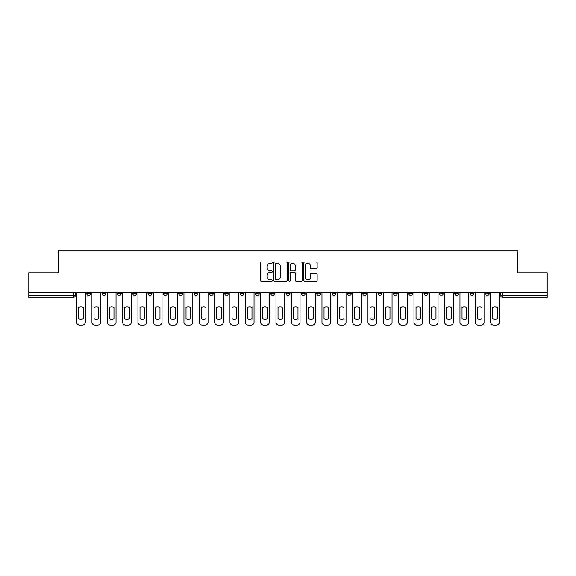 <?xml version="1.0" encoding="UTF-8"?>
<svg xmlns="http://www.w3.org/2000/svg" width="576" height="576" viewBox="0 0 576 576"><rect width="100%" height="100%" fill="white"/><g stroke="black" fill="none" stroke-linecap="round" stroke-linejoin="round"><path stroke-width="0.86" d="M272.275 262.663A0.677 0.677 0 0 0 271.598 261.986L261.346 261.986A0.965 0.965 0 0 0 260.381 262.951L260.381 280.318A0.965 0.965 0 0 0 261.346 281.282L271.598 281.282A0.677 0.677 0 0 0 272.275 280.606A0.677 0.677 0 0 0 271.598 279.929L270.274 279.929A3.089 3.089 0 0 1 267.185 276.847L267.185 275.4A3.089 3.089 0 0 1 270.274 272.311L271.598 272.311A0.677 0.677 0 0 0 272.275 271.634A0.677 0.677 0 0 0 271.598 270.958L270.274 270.958A3.089 3.089 0 0 1 267.185 267.869L267.185 266.422A3.089 3.089 0 0 1 270.274 263.34L271.598 263.34A0.677 0.677 0 0 0 272.275 262.663M485.374 292.378L485.374 293.458L489.305 293.458A1.966 1.966 0 0 1 487.339 295.423A1.966 1.966 0 0 1 485.374 293.458L485.374 292.378M393.372 292.378L393.372 293.458L397.303 293.458A1.966 1.966 0 0 1 395.338 295.423A1.966 1.966 0 0 1 393.372 293.458L393.372 292.378M378.036 292.378L378.036 293.458L381.967 293.458A1.966 1.966 0 0 1 380.002 295.423A1.966 1.966 0 0 1 378.036 293.458L378.036 292.378M362.7 292.378L362.7 293.458L366.638 293.458A1.966 1.966 0 0 1 364.666 295.423A1.966 1.966 0 0 1 362.7 293.458L362.7 292.378M332.035 292.378L332.035 293.458L335.966 293.458A1.966 1.966 0 0 1 334.001 295.423A1.966 1.966 0 0 1 332.035 293.458L332.035 292.378M301.37 293.458L301.37 292.378L301.37 293.458A1.966 1.966 0 0 0 303.336 295.423A1.966 1.966 0 0 1 301.37 293.458L305.302 293.458A1.966 1.966 0 0 1 303.336 295.423A1.966 1.966 0 0 0 305.302 293.458L305.302 292.378L305.302 293.458M286.034 293.458L286.034 292.378L286.034 293.458A1.966 1.966 0 0 0 288 295.423A1.966 1.966 0 0 1 286.034 293.458L289.966 293.458A1.966 1.966 0 0 1 288 295.423M270.698 293.458L270.698 292.378L270.698 293.458A1.966 1.966 0 0 0 272.664 295.423A1.966 1.966 0 0 1 270.698 293.458L274.63 293.458A1.966 1.966 0 0 1 272.664 295.423A1.966 1.966 0 0 0 274.63 293.458L274.63 292.378L274.63 293.458M255.37 292.378L255.37 293.458L259.301 293.458A1.966 1.966 0 0 1 257.335 295.423A1.966 1.966 0 0 1 255.37 293.458L255.37 292.378M240.034 292.378L240.034 293.458L243.965 293.458A1.966 1.966 0 0 1 241.999 295.423A1.966 1.966 0 0 1 240.034 293.458L240.034 292.378M224.698 292.378L224.698 293.458L228.629 293.458A1.966 1.966 0 0 1 226.663 295.423A1.966 1.966 0 0 1 224.698 293.458L224.698 292.378M209.362 293.458L209.362 292.378L209.362 293.458A1.966 1.966 0 0 0 211.334 295.423A1.966 1.966 0 0 1 209.362 293.458L213.3 293.458A1.966 1.966 0 0 1 211.334 295.423M178.697 293.458L178.697 292.378L178.697 293.458A1.966 1.966 0 0 0 180.662 295.423A1.966 1.966 0 0 1 178.697 293.458L182.628 293.458A1.966 1.966 0 0 1 180.662 295.423A1.966 1.966 0 0 0 182.628 293.458L182.628 292.378L182.628 293.458M163.361 293.458L163.361 292.378L163.361 293.458A1.966 1.966 0 0 0 165.326 295.423A1.966 1.966 0 0 1 163.361 293.458L167.292 293.458A1.966 1.966 0 0 1 165.326 295.423A1.966 1.966 0 0 0 167.292 293.458L167.292 292.378L167.292 293.458M148.032 293.458L148.032 292.378L148.032 293.458A1.966 1.966 0 0 0 149.998 295.423A1.966 1.966 0 0 1 148.032 293.458L151.963 293.458A1.966 1.966 0 0 1 149.998 295.423A1.966 1.966 0 0 0 151.963 293.458L151.963 292.378L151.963 293.458M132.696 293.458L132.696 292.378L132.696 293.458A1.966 1.966 0 0 0 134.662 295.423A1.966 1.966 0 0 1 132.696 293.458L136.627 293.458A1.966 1.966 0 0 1 134.662 295.423M117.36 293.458L117.36 292.378L117.36 293.458A1.966 1.966 0 0 0 119.326 295.423A1.966 1.966 0 0 1 117.36 293.458L121.291 293.458A1.966 1.966 0 0 1 119.326 295.423A1.966 1.966 0 0 0 121.291 293.458L121.291 292.378L121.291 293.458M102.031 293.458L102.031 292.378L102.031 293.458A1.966 1.966 0 0 0 103.997 295.423A1.966 1.966 0 0 1 102.031 293.458L105.962 293.458A1.966 1.966 0 0 1 103.997 295.423A1.966 1.966 0 0 0 105.962 293.458L105.962 292.378L105.962 293.458M316.195 268.79A0.965 0.965 0 0 0 317.16 267.826L317.16 262.951A0.965 0.965 0 0 0 316.195 261.986L304.812 261.986A0.965 0.965 0 0 0 303.847 262.951L303.847 280.318A0.965 0.965 0 0 0 304.812 281.282L316.195 281.282A0.965 0.965 0 0 0 317.16 280.318L317.16 274.435A0.965 0.965 0 0 0 316.195 273.47L311.328 273.47A0.965 0.965 0 0 0 310.363 274.435L310.363 277.351A2.578 2.578 0 0 1 307.778 279.929A2.578 2.578 0 0 1 305.201 277.351L305.201 265.918A2.578 2.578 0 0 1 307.778 263.34A2.578 2.578 0 0 1 310.363 265.918L310.363 267.826A0.965 0.965 0 0 0 311.328 268.79L316.195 268.79M28.8 292.378L28.8 272.815L58.09 272.815L58.09 250.891L517.91 250.891L517.91 272.815L547.2 272.815L547.2 292.378L28.8 292.378L28.8 295.423L75.29 295.423L75.29 292.378L75.29 295.423A1.966 1.966 0 0 1 73.325 297.389L28.8 297.389L28.8 295.423M287.158 262.951A0.965 0.965 0 0 0 286.193 261.986L274.81 261.986A0.965 0.965 0 0 0 273.845 262.951L273.845 280.318A0.965 0.965 0 0 0 274.81 281.282L286.193 281.282A0.965 0.965 0 0 0 287.158 280.318L287.158 262.951M289.807 261.986L301.19 261.986A0.965 0.965 0 0 1 302.155 262.951L302.155 280.318A0.965 0.965 0 0 1 301.19 281.282L296.323 281.282A0.965 0.965 0 0 1 295.358 280.318L295.358 273.276A0.965 0.965 0 0 0 294.394 272.311L291.161 272.311A0.965 0.965 0 0 0 290.196 273.276L290.196 280.606A0.677 0.677 0 0 1 289.519 281.282A0.677 0.677 0 0 1 288.842 280.606L288.842 262.951A0.965 0.965 0 0 1 289.807 261.986M500.71 292.378L500.71 295.423L547.2 295.423L547.2 297.389L502.675 297.389A1.966 1.966 0 0 1 500.71 295.423L500.71 292.378M547.2 292.378L547.2 295.423M489.305 292.378L489.305 293.458L489.305 292.378M473.969 292.378L473.969 293.458A1.966 1.966 0 0 1 472.003 295.423A1.966 1.966 0 0 1 470.038 293.458L473.969 293.458M470.038 292.378L470.038 293.458M458.64 292.378L458.64 293.458A1.966 1.966 0 0 1 456.674 295.423A1.966 1.966 0 0 1 454.709 293.458L458.64 293.458M454.709 292.378L454.709 293.458M443.304 292.378L443.304 293.458A1.966 1.966 0 0 1 441.338 295.423A1.966 1.966 0 0 1 439.373 293.458L443.304 293.458M439.373 292.378L439.373 293.458M427.968 292.378L427.968 293.458A1.966 1.966 0 0 1 426.002 295.423A1.966 1.966 0 0 1 424.037 293.458L427.968 293.458M424.037 292.378L424.037 293.458M412.639 292.378L412.639 293.458A1.966 1.966 0 0 1 410.674 295.423A1.966 1.966 0 0 1 408.708 293.458L412.639 293.458M408.708 292.378L408.708 293.458M397.303 292.378L397.303 293.458A1.966 1.966 0 0 1 395.338 295.423M381.967 292.378L381.967 293.458M366.638 293.458L366.638 292.378L366.638 293.458A1.966 1.966 0 0 1 364.666 295.423M351.302 292.378L351.302 293.458A1.966 1.966 0 0 1 349.337 295.423A1.966 1.966 0 0 1 347.371 293.458A1.966 1.966 0 0 0 349.337 295.423A1.966 1.966 0 0 0 351.302 293.458L347.371 293.458L347.371 292.378M335.966 293.458L335.966 292.378L335.966 293.458A1.966 1.966 0 0 1 334.001 295.423M320.63 292.378L320.63 293.458A1.966 1.966 0 0 1 318.665 295.423A1.966 1.966 0 0 1 316.699 293.458A1.966 1.966 0 0 0 318.665 295.423M316.699 292.378L316.699 293.458L320.63 293.458M289.966 292.378L289.966 293.458L289.966 292.378M259.301 293.458L259.301 292.378L259.301 293.458A1.966 1.966 0 0 1 257.335 295.423M243.965 293.458L243.965 292.378L243.965 293.458A1.966 1.966 0 0 1 241.999 295.423M228.629 293.458L228.629 292.378L228.629 293.458A1.966 1.966 0 0 1 226.663 295.423M213.3 292.378L213.3 293.458L213.3 292.378M197.964 293.458L197.964 292.378L197.964 293.458A1.966 1.966 0 0 1 195.998 295.423A1.966 1.966 0 0 1 194.033 293.458L197.964 293.458A1.966 1.966 0 0 1 195.998 295.423M194.033 292.378L194.033 293.458M136.627 292.378L136.627 293.458L136.627 292.378M90.626 292.378L90.626 293.458A1.966 1.966 0 0 1 88.661 295.423A1.966 1.966 0 0 1 86.695 293.458A1.966 1.966 0 0 0 88.661 295.423A1.966 1.966 0 0 0 90.626 293.458L90.626 292.378M86.695 292.378L86.695 293.458L90.626 293.458M73.325 292.378L73.325 297.389A1.966 1.966 0 0 0 75.29 295.423M275.868 263.34A0.677 0.677 0 0 0 275.191 264.01L275.191 279.259A0.677 0.677 0 0 0 275.868 279.929L277.265 279.929A3.089 3.089 0 0 0 280.354 276.847L280.354 266.422A3.089 3.089 0 0 0 277.265 263.34L275.868 263.34M295.358 265.968A2.578 2.578 0 0 0 292.774 263.383A2.578 2.578 0 0 0 290.196 265.968L290.196 269.993A0.965 0.965 0 0 0 291.161 270.958L294.394 270.958A0.965 0.965 0 0 0 295.358 269.993L295.358 265.968M78.682 307.375L78.682 318.758A6.142 6.142 0 0 0 83.304 318.758L83.304 307.375A6.142 6.142 0 0 0 78.682 307.375M76.622 292.378L76.622 322.157A2.952 2.952 0 0 0 79.567 325.109L82.418 325.109A2.952 2.952 0 0 0 85.37 322.157L85.37 292.378M94.018 307.375L94.018 318.758A6.142 6.142 0 0 0 98.64 318.758L98.64 307.375A6.142 6.142 0 0 0 94.018 307.375M91.951 292.378L91.951 322.157A2.952 2.952 0 0 0 94.903 325.109L97.754 325.109A2.952 2.952 0 0 0 100.699 322.157L100.699 292.378M109.354 307.375L109.354 318.758A6.142 6.142 0 0 0 113.969 318.758L113.969 307.375A6.142 6.142 0 0 0 109.354 307.375M107.287 292.378L107.287 322.157A2.952 2.952 0 0 0 110.239 325.109L113.083 325.109A2.952 2.952 0 0 0 116.035 322.157L116.035 292.378M124.682 307.375L124.682 318.758A6.142 6.142 0 0 0 129.305 318.758L129.305 307.375A6.142 6.142 0 0 0 124.682 307.375M122.623 292.378L122.623 322.157A2.952 2.952 0 0 0 125.568 325.109L128.419 325.109A2.952 2.952 0 0 0 131.371 322.157L131.371 292.378M140.018 307.375L140.018 318.758A6.142 6.142 0 0 0 144.641 318.758L144.641 307.375A6.142 6.142 0 0 0 140.018 307.375M137.952 292.378L137.952 322.157A2.952 2.952 0 0 0 140.904 325.109L143.755 325.109A2.952 2.952 0 0 0 146.7 322.157L146.7 292.378M155.354 307.375L155.354 318.758A6.142 6.142 0 0 0 159.97 318.758L159.97 307.375A6.142 6.142 0 0 0 155.354 307.375M153.288 292.378L153.288 322.157A2.952 2.952 0 0 0 156.24 325.109L159.091 325.109A2.952 2.952 0 0 0 162.036 322.157L162.036 292.378M170.683 307.375L170.683 318.758A6.142 6.142 0 0 0 175.306 318.758L175.306 307.375A6.142 6.142 0 0 0 170.683 307.375M168.624 292.378L168.624 322.157A2.952 2.952 0 0 0 171.569 325.109L174.42 325.109A2.952 2.952 0 0 0 177.372 322.157L177.372 292.378M186.019 307.375L186.019 318.758A6.142 6.142 0 0 0 190.642 318.758L190.642 307.375A6.142 6.142 0 0 0 186.019 307.375M183.953 292.378L183.953 322.157A2.952 2.952 0 0 0 186.905 325.109L189.756 325.109A2.952 2.952 0 0 0 192.708 322.157L192.708 292.378M201.355 307.375L201.355 318.758A6.142 6.142 0 0 0 205.978 318.758L205.978 307.375A6.142 6.142 0 0 0 201.355 307.375M199.289 292.378L199.289 322.157A2.952 2.952 0 0 0 202.241 325.109L205.092 325.109A2.952 2.952 0 0 0 208.037 322.157L208.037 292.378M216.691 307.375L216.691 318.758A6.142 6.142 0 0 0 221.306 318.758L221.306 307.375A6.142 6.142 0 0 0 216.691 307.375M214.625 292.378L214.625 322.157A2.952 2.952 0 0 0 217.57 325.109L220.421 325.109A2.952 2.952 0 0 0 223.373 322.157L223.373 292.378M232.02 307.375L232.02 318.758A6.142 6.142 0 0 0 236.642 318.758L236.642 307.375A6.142 6.142 0 0 0 232.02 307.375M229.961 292.378L229.961 322.157A2.952 2.952 0 0 0 232.906 325.109L235.757 325.109A2.952 2.952 0 0 0 238.709 322.157L238.709 292.378M247.356 307.375L247.356 318.758A6.142 6.142 0 0 0 251.978 318.758L251.978 307.375A6.142 6.142 0 0 0 247.356 307.375M245.29 292.378L245.29 322.157A2.952 2.952 0 0 0 248.242 325.109L251.093 325.109A2.952 2.952 0 0 0 254.038 322.157L254.038 292.378M262.692 307.375L262.692 318.758A6.142 6.142 0 0 0 267.307 318.758L267.307 307.375A6.142 6.142 0 0 0 262.692 307.375M260.626 292.378L260.626 322.157A2.952 2.952 0 0 0 263.578 325.109L266.422 325.109A2.952 2.952 0 0 0 269.374 322.157L269.374 292.378M278.021 307.375L278.021 318.758A6.142 6.142 0 0 0 282.643 318.758L282.643 307.375A6.142 6.142 0 0 0 278.021 307.375M275.962 292.378L275.962 322.157A2.952 2.952 0 0 0 278.906 325.109L281.758 325.109A2.952 2.952 0 0 0 284.71 322.157L284.71 292.378M293.357 307.375L293.357 318.758A6.142 6.142 0 0 0 297.979 318.758L297.979 307.375A6.142 6.142 0 0 0 293.357 307.375M291.29 292.378L291.29 322.157A2.952 2.952 0 0 0 294.242 325.109L297.094 325.109A2.952 2.952 0 0 0 300.038 322.157L300.038 292.378M308.693 307.375L308.693 318.758A6.142 6.142 0 0 0 313.308 318.758L313.308 307.375A6.142 6.142 0 0 0 308.693 307.375M306.626 292.378L306.626 322.157A2.952 2.952 0 0 0 309.578 325.109L312.422 325.109A2.952 2.952 0 0 0 315.374 322.157L315.374 292.378M324.022 307.375L324.022 318.758A6.142 6.142 0 0 0 328.644 318.758L328.644 307.375A6.142 6.142 0 0 0 324.022 307.375M321.962 292.378L321.962 322.157A2.952 2.952 0 0 0 324.907 325.109L327.758 325.109A2.952 2.952 0 0 0 330.71 322.157L330.71 292.378M339.358 307.375L339.358 318.758A6.142 6.142 0 0 0 343.98 318.758L343.98 307.375A6.142 6.142 0 0 0 339.358 307.375M337.291 292.378L337.291 322.157A2.952 2.952 0 0 0 340.243 325.109L343.094 325.109A2.952 2.952 0 0 0 346.039 322.157L346.039 292.378M354.694 307.375L354.694 318.758A6.142 6.142 0 0 0 359.309 318.758L359.309 307.375A6.142 6.142 0 0 0 354.694 307.375M352.627 292.378L352.627 322.157A2.952 2.952 0 0 0 355.579 325.109L358.43 325.109A2.952 2.952 0 0 0 361.375 322.157L361.375 292.378M370.022 307.375L370.022 318.758A6.142 6.142 0 0 0 374.645 318.758L374.645 307.375A6.142 6.142 0 0 0 370.022 307.375M367.963 292.378L367.963 322.157A2.952 2.952 0 0 0 370.908 325.109L373.759 325.109A2.952 2.952 0 0 0 376.711 322.157L376.711 292.378M385.358 307.375L385.358 318.758A6.142 6.142 0 0 0 389.981 318.758L389.981 307.375A6.142 6.142 0 0 0 385.358 307.375M383.292 292.378L383.292 322.157A2.952 2.952 0 0 0 386.244 325.109L389.095 325.109A2.952 2.952 0 0 0 392.047 322.157L392.047 292.378M400.694 307.375L400.694 318.758A6.142 6.142 0 0 0 405.317 318.758L405.317 307.375A6.142 6.142 0 0 0 400.694 307.375M398.628 292.378L398.628 322.157A2.952 2.952 0 0 0 401.58 325.109L404.431 325.109A2.952 2.952 0 0 0 407.376 322.157L407.376 292.378M416.03 307.375L416.03 318.758A6.142 6.142 0 0 0 420.646 318.758L420.646 307.375A6.142 6.142 0 0 0 416.03 307.375M413.964 292.378L413.964 322.157A2.952 2.952 0 0 0 416.909 325.109L419.76 325.109A2.952 2.952 0 0 0 422.712 322.157L422.712 292.378M431.359 307.375L431.359 318.758A6.142 6.142 0 0 0 435.982 318.758L435.982 307.375A6.142 6.142 0 0 0 431.359 307.375M429.3 292.378L429.3 322.157A2.952 2.952 0 0 0 432.245 325.109L435.096 325.109A2.952 2.952 0 0 0 438.048 322.157L438.048 292.378M446.695 307.375L446.695 318.758A6.142 6.142 0 0 0 451.318 318.758L451.318 307.375A6.142 6.142 0 0 0 446.695 307.375M444.629 292.378L444.629 322.157A2.952 2.952 0 0 0 447.581 325.109L450.432 325.109A2.952 2.952 0 0 0 453.377 322.157L453.377 292.378M462.031 307.375L462.031 318.758A6.142 6.142 0 0 0 466.646 318.758L466.646 307.375A6.142 6.142 0 0 0 462.031 307.375M459.965 292.378L459.965 322.157A2.952 2.952 0 0 0 462.917 325.109L465.761 325.109A2.952 2.952 0 0 0 468.713 322.157L468.713 292.378M477.36 307.375L477.36 318.758A6.142 6.142 0 0 0 481.982 318.758L481.982 307.375A6.142 6.142 0 0 0 477.36 307.375M475.301 292.378L475.301 322.157A2.952 2.952 0 0 0 478.246 325.109L481.097 325.109A2.952 2.952 0 0 0 484.049 322.157L484.049 292.378M492.696 307.375L492.696 318.758A6.142 6.142 0 0 0 497.318 318.758L497.318 307.375A6.142 6.142 0 0 0 492.696 307.375M490.63 292.378L490.63 322.157A2.952 2.952 0 0 0 493.582 325.109L496.433 325.109A2.952 2.952 0 0 0 499.378 322.157L499.378 292.378M502.675 292.378L502.675 297.389"/></g></svg>
